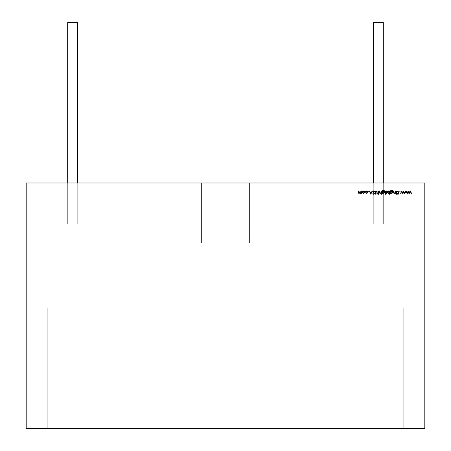 <?xml version="1.0" encoding="UTF-8"?>
<svg xmlns="http://www.w3.org/2000/svg" width="451" height="451" viewBox="0 0 451 451"><rect width="100%" height="100%" fill="white"/><g stroke="black" fill="none" stroke-linecap="round" stroke-linejoin="round"><path stroke-width="0.34" stroke-dasharray="2.25 1.69" d="M47.237 428.411L47.237 308.095L47.237 428.45L47.237 308.095L200.035 308.095L200.035 428.45L47.237 428.45L200.035 428.45L200.035 308.095L200.035 428.45L47.237 428.45L47.237 308.095L47.237 428.411L47.237 308.095L200.035 308.095L200.035 428.411M47.237 308.095L200.035 308.095L47.237 308.095M383.311 182.971L383.311 22.55L383.311 223.876L373.287 223.876L383.311 223.876L373.287 223.876L383.311 223.876L373.287 223.876L383.311 223.876L373.287 223.876L383.311 223.876L373.287 223.876L373.287 22.55L373.287 223.876L373.287 22.55L373.287 223.876L383.311 223.876L383.311 22.55L373.287 22.55L383.311 22.55L373.287 22.55L383.311 22.55L373.287 22.55L383.311 22.55L373.287 22.55L383.311 22.55L383.311 223.876L383.311 22.55L383.311 223.876L383.311 22.55L383.311 223.876L383.311 22.55L383.311 223.876L383.311 22.55L383.311 223.876L373.287 223.876L373.287 22.55L383.311 22.55L383.311 223.876L383.311 22.55L383.311 223.876L373.287 223.876L383.311 223.876L373.287 223.876L383.311 223.876L373.287 223.876L383.311 223.876L383.311 22.55L383.311 223.876L373.287 223.876L373.287 22.55L383.311 22.55L373.287 22.55L383.311 22.55L383.311 223.876L383.311 22.55L383.311 223.876L373.287 223.876L373.287 22.55L383.311 22.55L373.287 22.55L383.311 22.55L373.287 22.55L383.311 22.55L373.287 22.55L383.311 22.55L383.311 223.876L373.287 223.876L373.287 22.55L383.311 22.55L383.311 223.876L373.287 223.876L373.287 22.55L373.287 223.876L373.287 22.55L373.287 223.876L373.287 22.55L383.311 22.55L373.287 22.55L383.311 22.55L383.311 223.876L383.311 22.55L383.311 223.876L373.287 223.876L373.287 22.55L373.287 223.876L373.287 22.55L373.287 223.876L373.287 22.55L383.311 22.55L373.287 22.55L383.311 22.55L373.287 22.55L383.311 22.55L373.287 22.55L383.311 22.55L373.287 22.55L373.287 223.876L373.287 22.55L373.287 223.876L373.287 22.55L373.287 223.876L373.287 22.55L383.311 22.55L373.287 22.55L383.311 22.55L383.311 223.876L383.311 22.55L383.311 223.876L373.287 223.876L373.287 22.55L383.311 22.55L383.311 223.876L373.287 223.876L373.287 22.55L383.311 22.55L383.311 223.876L373.287 223.876L383.311 223.876L383.311 182.971L383.311 223.876L373.287 223.876L383.311 223.876L373.287 223.876L383.311 223.876L373.287 223.876L383.311 223.876L373.287 223.876L373.287 22.55L383.311 22.55L373.287 22.55L383.311 22.55L383.311 223.876L383.311 22.55L373.287 22.55L373.287 223.876L373.287 22.55L383.311 22.55L383.311 223.876L383.311 22.55L373.287 22.55L373.287 223.876L373.287 22.55L383.311 22.55L383.311 223.876L373.287 223.876L373.287 22.55L383.311 22.55L373.287 22.55L373.287 223.876L373.287 22.55L373.287 223.876L383.311 223.876L383.311 22.55L383.311 223.876L373.287 223.876L383.311 223.876L373.287 223.876L383.311 223.876L373.287 223.876L383.311 223.876L383.311 22.55L383.311 223.876L383.311 22.55L383.311 223.876L383.311 22.55L383.311 223.876L373.287 223.876L373.287 22.55L373.287 223.876L383.311 223.876L373.287 223.876L383.311 223.876L373.287 223.876L373.287 22.55L373.287 182.971M67.689 182.971L67.689 223.876L77.713 223.876L67.689 223.876L67.689 22.55L77.713 22.55L77.713 223.876L77.713 22.55L77.713 223.876L77.713 22.55L67.689 22.55L77.713 22.55L67.689 22.55L77.713 22.55L77.713 223.876L67.689 223.876L67.689 22.55L77.713 22.55L77.713 223.876L67.689 223.876L67.689 22.55L77.713 22.55L77.713 223.876L67.689 223.876L67.689 22.55L77.713 22.55L77.713 223.876L67.689 223.876L67.689 22.55L67.689 223.876L77.713 223.876L77.713 22.55L67.689 22.55L67.689 223.876L77.713 223.876L77.713 22.55L67.689 22.55L67.689 223.876L77.713 223.876L77.713 22.55L67.689 22.55L67.689 223.876L77.713 223.876L77.713 22.55L67.689 22.55L67.689 223.876L77.713 223.876L77.713 22.55L67.689 22.55L67.689 223.876L77.713 223.876L77.713 22.55L67.689 22.55L67.689 223.876L77.713 223.876L77.713 22.55L67.689 22.55L67.689 223.876L77.713 223.876L77.713 22.55L67.689 22.55L67.689 223.876L77.713 223.876L77.713 22.55L67.689 22.55L67.689 223.876L77.713 223.876L77.713 22.55L67.689 22.55L67.689 223.876L77.713 223.876L77.713 22.55L67.689 22.55L67.689 223.876L77.713 223.876L77.713 22.55L67.689 22.55L67.689 223.876L67.689 22.55L67.689 223.876L67.689 22.55L77.713 22.55L67.689 22.55L67.689 223.876L77.713 223.876L77.713 22.55L77.713 223.876L77.713 22.55L77.713 223.876L77.713 22.55L67.689 22.55L67.689 223.876L77.713 223.876L77.713 22.55L67.689 22.55L77.713 22.55L67.689 22.55L77.713 22.55L77.713 223.876L67.689 223.876L77.713 223.876L67.689 223.876L77.713 223.876L67.689 223.876L67.689 22.55L77.713 22.55L77.713 223.876L67.689 223.876L67.689 22.55L67.689 223.876L67.689 22.55L67.689 223.876L67.689 22.55L67.689 223.876L77.713 223.876L77.713 22.55L67.689 22.55L67.689 223.876L77.713 223.876L77.713 22.55L77.713 223.876L77.713 182.971L77.713 223.876L67.689 223.876L77.713 223.876L67.689 223.876L77.713 223.876L67.689 223.876L67.689 22.55L77.713 22.55L77.713 223.876L67.689 223.876L67.689 22.55L77.713 22.55L67.689 22.55L77.713 22.55L67.689 22.55L77.713 22.55L67.689 22.55L67.689 223.876L77.713 223.876L67.689 223.876L77.713 223.876L67.689 223.876L77.713 223.876L77.713 22.55L77.713 223.876L77.713 22.55L77.713 223.876L77.713 22.55L77.713 223.876L77.713 22.55L77.713 223.876L77.713 22.55L67.689 22.55L67.689 223.876L77.713 223.876L77.713 22.55L67.689 22.55L67.689 223.876L77.713 223.876L77.713 22.55L67.689 22.55L67.689 223.876L77.713 223.876L77.713 22.55L67.689 22.55L67.689 223.876L67.689 22.55L67.689 223.876L77.713 223.876L67.689 223.876L77.713 223.876L67.689 223.876L67.689 22.55L67.689 223.876L67.689 22.55L77.713 22.55L67.689 22.55L67.689 223.876L77.713 223.876L77.713 22.55L67.689 22.55L77.713 22.55L67.689 22.55L67.689 223.876L77.713 223.876L77.713 182.971M250.965 428.411L250.965 308.095L250.965 428.45L250.965 308.095L403.763 308.095L403.763 428.45L250.965 428.45L403.763 428.45L403.763 308.095L403.763 428.45L250.965 428.45L250.965 308.095L250.965 428.411L250.965 308.095L403.763 308.095L403.763 428.411M250.965 308.095L403.763 308.095L250.965 308.095M424.819 223.876L424.819 182.971L424.819 223.876L26.181 223.876L26.181 182.971L26.181 223.876L424.819 223.876L424.819 182.971L26.181 182.971L424.819 182.971L26.181 182.971L201.439 182.971L201.439 243.128L249.561 243.128L249.561 182.971L424.819 182.971L424.819 223.876L26.181 223.876L424.819 223.876L424.819 182.971L424.819 223.876L26.181 223.876L26.181 182.971L424.819 182.971L26.181 182.971L424.819 182.971L424.819 428.411L424.819 182.971L424.819 428.411L26.181 428.411L26.181 182.971L26.181 223.876L26.181 182.971L26.181 223.876L424.819 223.876M26.181 428.411L26.181 182.971L424.819 182.971L249.561 182.971L249.561 243.128L249.561 182.971L201.439 182.971L201.439 243.128L201.439 182.971L201.439 243.128L249.561 243.128L249.561 182.971L249.561 243.128L249.561 182.971L201.439 182.971L201.439 243.128L249.561 243.128L201.439 243.128L249.561 243.128L201.439 243.128L201.439 182.971L26.181 182.971L26.181 428.411L424.819 428.411L26.181 428.411M411.143 193.332L410.444 191.647L409.677 193.332L408.882 191.647L407.873 193.332L408.854 190.987L409.66 192.678L410.483 190.987L411.453 193.332L410.444 191.647L409.677 193.332L408.882 191.647L407.873 193.332L408.854 190.987L409.66 192.678L410.483 190.987L411.453 193.332L410.444 191.647L409.677 193.332M407.524 193.332L406.825 191.647L406.058 193.332L405.263 191.647L404.254 193.332L405.235 190.987L406.041 192.678L406.864 190.987L407.834 193.332L406.825 191.647L406.058 193.332L405.263 191.647L404.254 193.332L405.235 190.987L406.041 192.678L406.864 190.987L407.834 193.332L406.825 191.647L406.058 193.332M403.904 193.332L403.205 191.647L402.439 193.332L401.644 191.647L400.635 193.332L401.615 190.987L402.422 192.678L403.239 190.987L404.214 193.332L403.205 191.647L402.439 193.332L401.644 191.647L400.635 193.332L401.615 190.987L402.422 192.678L403.239 190.987L404.214 193.332L403.205 191.647L402.439 193.332M399.958 190.948L399.958 191.483L399.958 190.948M398.701 194.201L398.701 192.977L396.953 194.201L398.532 192.757L396.829 190.987L398.701 192.538L398.701 190.987L398.988 190.987L398.988 194.201L398.701 192.977L396.953 194.201L398.532 192.757L396.829 190.987L398.701 192.538L398.701 190.987L398.988 190.987L398.988 194.201L398.701 192.977L397.365 194.201M396.604 194.071L396.068 194.071L396.604 194.071M396.48 193.332L396.192 193.332L396.192 190.987L396.48 190.987L396.48 193.332L396.192 193.332L396.192 190.987L396.48 190.987L396.48 193.332M393.599 193L394.315 193.378L395.206 192.91L394.315 193.378L393.435 192.188L393.599 193L393.435 190.987L393.723 190.987L393.757 192.628L394.36 193.09L395.161 192.464L394.366 193.09L393.757 192.628L394.36 193.09L395.161 192.464L395.493 190.987L395.493 193.332L395.206 192.91L393.915 193.287M395.161 192.464L395.493 190.987L395.493 193.332L395.206 192.91L394.817 193.254M393.435 192.188L393.723 190.987L393.757 192.628M391.958 193.338L390.724 192.927L390.431 193.332L390.431 191.472L390.521 190.756L391.62 190.085L392.302 190.232M392.55 190.407L392.821 190.824L392.533 190.824L391.648 190.373L392.821 190.824L392.347 190.254L391.62 190.085L392.821 190.824M391.051 190.525L391.648 190.373L390.724 191.438L391.981 191.032M392.5 191.32L391.66 190.987L392.81 192.521M392.782 191.737L392.511 191.325M390.724 193.332L390.724 192.927L391.648 193.378L390.724 192.927L390.431 193.332L390.521 190.756L391.62 190.085M391.648 193.378L392.505 193.022L392.86 192.171L391.648 193.378M390.724 191.32L391.66 190.987L390.724 191.438L390.938 190.61M392.573 192.16L391.626 193.09L390.724 192.177L390.978 191.517L391.643 191.28L392.573 192.16L392.297 192.819L390.978 192.825L390.724 192.177L391.643 191.28M389.489 190.987L389.489 191.421L388.542 190.948L389.489 191.421L389.777 190.987L389.777 194.28L389.489 192.91L388.531 193.378L387.668 193.022L387.308 192.16L388.542 190.948L389.489 191.421L389.777 190.987L389.777 194.28L389.489 192.91L388.531 193.378L389.489 192.91L388.531 193.378L387.308 192.16L387.668 193.022L388.531 193.378M387.674 191.297L387.308 192.16L388.542 190.948M389.213 191.5L389.489 192.165L388.937 193.005M388.125 192.994L387.595 192.16L388.542 191.235L389.489 192.165L388.536 193.09L387.595 192.16M387.871 192.814L387.674 192.526M387.668 191.799L387.877 191.5M386.524 193.332L386.524 192.989L385.701 193.293L386.473 192.583L386.524 190.987L386.811 190.987L386.811 193.332L386.524 192.989L385.701 193.293L386.473 192.583L386.524 190.987L386.811 190.987L386.811 193.332L386.524 192.989M385.577 194.071L385.047 194.071L385.577 194.071M385.458 193.332L385.171 193.332L385.171 190.987L385.458 190.987L385.458 193.332L385.171 193.332L385.171 190.987L385.458 190.987L385.458 193.332M383.649 193.338L382.414 192.927L382.127 193.332L382.127 191.472L382.211 190.756L383.311 190.085L383.993 190.232M384.224 190.395L384.511 190.824L384.224 190.824L383.333 190.373M382.741 190.525L383.339 190.373L382.414 191.438L383.677 191.032M384.472 191.737L384.551 192.171L384.201 191.325L383.35 190.987L384.5 192.521M383.339 193.378L384.196 193.022L384.551 192.171L383.339 193.378L382.414 192.927L382.127 193.332L382.211 190.756L383.311 190.085L384.511 190.824L383.311 190.085M382.414 191.32L383.35 190.987L382.414 191.438L382.442 190.936M383.846 190.474L383.339 190.373M383.993 191.517L384.263 192.16L383.316 193.09L382.414 192.177L382.673 191.517L383.333 191.28L384.263 192.16L383.987 192.819L382.668 192.825L382.414 192.177L383.333 191.28M379.579 193.017L379.409 190.987L379.697 190.987L379.731 192.628L380.34 193.09L381.134 192.464L380.34 193.09L379.731 192.628L380.34 193.09L381.134 192.464L381.467 190.987L381.467 194.28L381.18 192.893L379.894 193.287M381.134 192.464L381.467 190.987L381.467 194.28L381.18 192.893L380.289 193.378L381.18 192.893L381.18 194.28M379.409 192.188L379.567 193.005L380.289 193.378L379.409 192.188L379.697 190.987L379.731 192.628M378.874 193.332L378.462 193.332L378.462 194.28L378.175 193.332L377.763 193.332L378.175 193.045L378.175 190.987L378.462 190.987L378.462 193.045L378.874 193.332L378.462 193.332L378.462 194.28L378.175 193.332L377.763 193.332L378.175 193.045L378.175 190.987L378.462 190.987L378.462 193.045L378.874 193.045L378.462 193.332L378.462 194.28M375.627 191.044L376.128 190.908L377.132 191.585L377.188 194.201L376.901 194.201L376.889 191.85L376.145 191.235L375.452 191.776L375.418 194.201L375.131 194.201L375.322 191.337L376.128 190.908L377.132 191.585L377.188 194.201L376.901 194.201L376.889 191.85L376.145 191.235L375.452 191.776L375.418 194.201L375.131 194.201L375.322 191.337M376.151 191.235L375.452 191.776M374.302 191.151L374.64 191.607L373.665 190.908L373.028 191.156L374.065 190.993M373.727 192.605L373.033 191.782L373.665 191.235L374.369 191.771L373.665 191.235L373.033 191.782L373.665 191.235L373.033 191.782L374.251 193.045L374.341 193.896M374.048 194.178L373.253 194.189M373.642 194.28L374.431 193.53L373.642 194.28L372.785 193.738L373.146 194.122L373.642 194.28L372.785 193.738L373.05 193.541L373.676 193.953L374.144 193.547L372.915 192.267M372.904 192.256L373.501 192.814L372.746 191.776L373.665 190.908L374.64 191.607L374.369 191.771L374.64 191.607M373.028 191.156L372.746 191.776M374.144 193.547L373.676 193.953L373.05 193.541L373.676 193.953L374.144 193.547L373.501 192.814M369.606 190.987L370.079 192.019L371.534 192.019L372.334 190.987L370.812 194.201L369.29 190.987L370.079 192.019L371.534 192.019L372.334 190.987L370.812 194.201L369.29 190.987L370.079 192.019L371.534 192.019L372.019 190.987M370.795 193.575L370.232 192.346L371.376 192.346L370.795 193.575L370.232 192.346L371.376 192.346L370.795 193.575L370.232 192.346L371.376 192.346M368.49 190.948L368.755 191.218L368.219 191.218L368.755 191.218M366.888 193.287L365.299 192.825L366.398 193.09L365.541 192.678L366.398 193.09L367.396 192.165M367.402 192.171L366.392 191.235L365.541 191.647L366.387 191.235L367.097 191.489L367.402 192.171L367.103 192.825M367.306 191.771L366.996 191.41M366.398 190.948L365.299 191.489L366.398 190.948L367.689 192.143L366.375 193.378L367.294 193.039L367.689 192.143L367.3 191.275L366.398 190.948L367.3 191.275L367.65 192.436M367.091 192.836L366.398 193.09M364.538 191.393L364.808 192.154L364.487 192.989L363.591 193.378L362.7 192.989L362.378 192.154L362.655 191.387M362.734 191.297L362.378 192.154L363.591 190.948L362.734 191.297L363.591 190.948L364.808 192.154L364.487 192.989L363.591 193.378L362.7 192.989L363.591 193.378L364.487 192.989L364.808 192.154L364.453 191.297L363.591 190.948L364.453 191.297M362.378 192.154L362.463 192.605M362.937 192.814L362.937 191.5L363.596 191.235L364.521 192.154L363.596 193.09L362.666 192.154L363.596 191.235M362.756 191.754L363.19 191.32M360.975 193.051L361.381 192.718L360.761 193.09L361.516 191.974L361.516 190.987L361.803 190.987L361.803 193.332L361.516 192.927L360.332 193.282M358.449 193.017L358.308 192.261L358.449 193.017L359.103 193.378L359.96 192.808L360.71 193.378L359.96 192.808L358.731 193.287M359.96 192.808L359.103 193.378L358.308 192.261L358.308 190.987L358.906 193.039M359.374 193.051L359.797 192.684L359.154 193.09L359.915 191.9L359.915 190.987L360.524 193.039M361.381 192.718L361.516 190.987L361.803 190.987L361.803 193.332L361.516 192.927L360.71 193.378M360.264 192.786L360.202 192.182M359.797 192.684L360.202 190.987M358.596 190.987L358.308 192.261M383.311 223.876L373.287 223.876L373.287 22.55L373.287 223.876L383.311 223.876L383.311 22.55L383.311 223.876M409.632 193.332L408.882 191.647L408.178 193.332M408.916 190.987L409.66 192.678L410.427 190.987M406.013 193.332L405.263 191.647L404.558 193.332M405.291 190.987L406.041 192.678L406.808 190.987M402.393 193.332L401.644 191.647L400.939 193.332M401.672 190.987L402.422 192.678L403.188 190.987M396.953 194.201L398.532 192.757L396.829 190.987M397.213 190.987L398.701 192.538L398.701 190.987M395.206 193.332L395.206 192.91M393.723 190.987L393.723 192.092M395.206 191.838L395.206 190.987M389.489 194.28L389.489 192.91M386.524 191.776L386.524 190.987M382.414 192.927L382.414 193.332M384.511 190.824L384.224 190.824M379.697 190.987L379.697 192.092M381.18 191.838L381.18 190.987M378.175 194.28L378.175 193.332L377.763 193.332M377.763 193.045L378.175 193.045L378.175 190.987M378.462 190.987L378.462 193.045L378.874 193.045M377.132 191.585L377.188 194.201M376.889 191.85L376.145 191.235M375.418 192.278L375.418 194.201M375.131 192.261L376.128 190.908M374.251 193.045L374.431 193.53M366.375 193.378L365.541 192.678M363.591 193.378L362.7 192.989M361.516 193.332L361.516 192.927L361.189 193.259M359.915 191.9L359.915 190.987M361.516 191.974L361.516 190.987"/><path stroke-width="0.68" d="M200.035 428.411L47.237 428.411M200.035 428.45L47.237 428.45L200.035 428.45M383.311 182.971L383.311 22.55L373.287 22.55L383.311 22.55L383.311 182.971L383.311 22.55L373.287 22.55L373.287 182.971M77.713 182.971L77.713 22.55L67.689 22.55L77.713 22.55L77.713 182.971L77.713 22.55L67.689 22.55L67.689 182.971M403.763 428.411L250.965 428.411M403.763 428.45L250.965 428.45L403.763 428.45M26.181 428.411L26.181 182.971L424.819 182.971L424.819 428.411L26.181 428.411L26.181 182.971L424.819 182.971L424.819 428.411L26.181 428.411L26.181 182.971L424.819 182.971L424.819 428.411L26.181 428.411M364.487 192.989L364.808 192.154L364.453 191.297L363.591 190.948L362.734 191.297L362.378 192.154L363.106 193.282L364.081 193.282L364.808 192.154L363.591 190.948L362.378 192.154L362.7 192.989L363.591 193.378L364.487 192.989L364.808 192.154L364.487 192.989L363.591 193.378L362.7 192.989L363.591 193.378M368.755 191.218L368.219 191.218L368.755 191.218M374.64 191.607L374.369 191.771L374.64 191.607L373.665 190.908L372.746 191.776L374.144 193.547L373.676 193.953L372.785 193.738L373.642 194.28L374.431 193.53L373.033 191.782L373.665 191.235L374.64 191.607L373.665 190.908L372.746 191.776L374.144 193.547L373.676 193.953L372.785 193.738L373.642 194.28L374.431 193.53L373.033 191.782L373.665 191.235L374.64 191.607L373.665 190.908L372.746 191.776L373.028 191.156M378.462 194.28L378.175 194.28L378.462 193.332L378.874 193.045L378.462 193.045L378.462 190.987L378.175 190.987L378.175 193.045L377.763 193.332L378.175 193.332L378.175 194.28L378.462 193.332L378.874 193.332L378.462 193.045L378.462 190.987L378.175 190.987L378.175 193.045L377.763 193.332L378.175 193.332L378.175 194.28L378.462 193.332L378.874 193.045L378.874 193.332M382.414 193.332L382.127 193.332L382.414 192.927L383.339 193.378L384.551 192.171L383.339 193.378L382.414 192.927L383.339 193.378L384.196 193.022L384.551 192.171L384.201 191.325L383.35 190.987L382.414 191.438L382.628 190.61L383.339 190.373L384.511 190.824L383.311 190.085L382.211 190.756L382.127 193.332L382.414 192.927L383.339 193.378L384.551 192.171L383.35 190.987L382.414 191.438L383.339 190.373L384.511 190.824L383.311 190.085L382.211 190.756L382.127 193.332L382.414 192.927L382.82 193.265M385.312 193.829L385.312 194.319L385.577 194.071L385.126 193.896L385.126 194.251L385.498 194.251M389.489 190.987L389.489 191.421L388.542 190.948L387.674 191.297L387.308 192.16L387.668 193.022L388.531 193.378L389.489 192.91L389.777 194.28L389.777 190.987L389.489 191.421L388.542 190.948L387.308 192.16L388.531 193.378L389.489 192.91L389.777 194.28L389.777 190.987L389.777 194.28L389.489 194.28L389.777 194.28L389.777 190.987L389.489 191.421L388.542 190.948L387.674 191.297M395.493 190.987L395.161 192.464L394.36 193.09L393.757 192.628L393.723 190.987L393.435 190.987L393.599 193L394.315 193.378L395.206 192.91L395.493 193.332L395.493 190.987L395.493 193.332L395.493 190.987L395.161 192.464L394.36 193.09L393.757 192.628L393.723 190.987L393.435 190.987L393.435 192.188L394.315 193.378L395.206 192.91L395.493 193.332L395.206 193.332L395.493 193.332L395.493 190.987L395.206 190.987L395.493 190.987M396.604 194.071L396.068 194.071L396.604 194.071M400.223 191.218L399.687 191.218L399.958 191.483L399.958 190.948M406.864 190.987L406.041 192.678L405.235 190.987L404.254 193.332L405.263 191.647L406.013 193.332L406.825 191.647L407.834 193.332L406.864 190.987L407.834 193.332L406.864 190.987L406.041 192.678L405.235 190.987L404.254 193.332L405.263 191.647L406.013 193.332L406.825 191.647L407.834 193.332L407.524 193.332L407.834 193.332L406.864 190.987M410.483 190.987L409.66 192.678L408.854 190.987L407.873 193.332L408.882 191.647L409.632 193.332L410.444 191.647L411.453 193.332L410.483 190.987L411.453 193.332L410.483 190.987L409.66 192.678L408.854 190.987L407.873 193.332L408.882 191.647L409.632 193.332L410.444 191.647L411.453 193.332L411.143 193.332L411.453 193.332L410.483 190.987M403.239 190.987L402.422 192.678L401.615 190.987L400.635 193.332L401.644 191.647L402.393 193.332L403.205 191.647L404.214 193.332L403.239 190.987L404.214 193.332L403.239 190.987L402.422 192.678L401.615 190.987L400.635 193.332L401.644 191.647L402.393 193.332L403.205 191.647L404.214 193.332L403.904 193.332L404.214 193.332L403.239 190.987M398.988 190.987L398.701 190.987L398.701 192.538L396.829 190.987L398.532 192.757L396.953 194.201L398.701 192.977L398.988 194.201L398.988 190.987L398.988 194.201L398.988 190.987L398.701 190.987L398.701 192.538L396.829 190.987L398.532 192.757L396.953 194.201L398.701 192.977L398.988 194.201L398.701 194.201L398.988 194.201L398.988 190.987L398.701 190.987L398.988 190.987M396.48 190.987L396.192 190.987L396.192 193.332L396.48 193.332L396.48 190.987L396.48 193.332L396.48 190.987L396.192 190.987L396.192 193.332L396.48 193.332L396.192 193.332L396.192 190.987L396.48 190.987L396.192 190.987L396.192 193.332L396.48 193.332L396.48 190.987M390.724 193.332L390.431 193.332L390.724 192.927L391.648 193.378L392.505 193.022L392.86 192.171L392.511 191.325L391.66 190.987L390.724 191.438L390.938 190.61L391.648 190.373L392.821 190.824L391.62 190.085L390.521 190.756L390.431 193.332L390.724 192.927L391.648 193.378L392.86 192.171L391.66 190.987L390.724 191.438L391.648 190.373L392.821 190.824L391.62 190.085L390.521 190.756L390.431 193.332L390.724 192.927L391.648 193.378L392.86 192.171L391.648 193.378M386.811 190.987L386.473 192.583L385.701 193.293L386.524 192.989L386.811 193.332L386.811 190.987L386.811 193.332L386.811 190.987L386.473 192.583L385.701 193.293L386.524 192.989L386.811 193.332L386.524 193.332L386.811 193.332L386.811 190.987L386.524 190.987L386.811 190.987M385.458 190.987L385.171 190.987L385.171 193.332L385.458 193.332L385.458 190.987L385.458 193.332L385.458 190.987L385.171 190.987L385.171 193.332L385.458 193.332L385.171 193.332L385.171 190.987L385.458 190.987L385.171 190.987L385.171 193.332L385.458 193.332L385.458 190.987M381.467 190.987L381.134 192.464L380.34 193.09L379.731 192.628L379.697 190.987L379.409 190.987L379.567 193.005L380.289 193.378L381.18 192.893L381.18 194.28L381.467 194.28L381.467 190.987L381.467 194.28L381.467 190.987L381.134 192.464L380.34 193.09L379.731 192.628L379.697 190.987L379.409 190.987L379.409 192.188L380.289 193.378L381.18 192.893L381.18 194.28L381.467 194.28L381.18 194.28L381.467 194.28L381.467 190.987L381.18 190.987L381.467 190.987M377.188 194.201L376.901 194.201L377.188 194.201L377.132 191.585L376.128 190.908L375.322 191.337L375.131 194.201L375.418 194.201L375.452 191.776L376.145 191.235L376.889 191.85L376.901 194.201L377.188 194.201L377.132 191.585L376.128 190.908L375.131 192.261L375.131 194.201L375.418 194.201L375.452 191.776L376.145 191.235L376.889 191.85L376.901 194.201L377.188 194.201L377.132 191.585L376.128 190.908L377.132 191.585M370.812 194.201L372.334 190.987L371.534 192.019L370.079 192.019L369.29 190.987L370.773 194.201L372.334 190.987L371.534 192.019L370.079 192.019L369.29 190.987L370.773 194.201L369.29 190.987L369.606 190.987L369.29 190.987L370.773 194.201L372.334 190.987L370.812 194.201M365.541 192.678L366.375 193.378L367.294 193.039L367.689 192.143L367.3 191.275L366.398 190.948L365.299 191.489L367.097 191.489L367.402 192.171L367.091 192.836L365.299 192.825L366.375 193.378L365.299 192.825L366.375 193.378L367.689 192.143L366.398 190.948L365.299 191.489L366.392 191.235L367.402 192.171L366.398 193.09L365.299 192.825L367.091 192.836M361.803 190.987L361.381 192.718L360.761 193.09L360.264 192.786L360.202 190.987L359.797 192.684L359.154 193.09L358.675 192.825L358.596 190.987L358.308 190.987L358.449 193.017L359.103 193.378L359.96 192.808L360.71 193.378L361.516 192.927L361.803 193.332L361.803 190.987L361.803 193.332L361.803 190.987L360.761 193.09L360.202 192.182L360.202 190.987L359.154 193.09L358.308 190.987L358.308 192.261L359.103 193.378L359.96 192.808L360.71 193.378L361.516 192.927L361.803 193.332L361.516 193.332L361.803 193.332L361.803 190.987L361.516 190.987L361.803 190.987M409.677 193.332L410.444 191.647L411.143 193.332M408.178 193.332L407.873 193.332L408.854 190.987L407.873 193.332L408.882 191.647L409.632 193.332M406.058 193.332L406.825 191.647L407.524 193.332M404.558 193.332L404.254 193.332L405.235 190.987L404.254 193.332L405.263 191.647L406.013 193.332M402.439 193.332L403.205 191.647L403.904 193.332M400.939 193.332L400.635 193.332L401.615 190.987L400.635 193.332L401.644 191.647L402.393 193.332M397.365 194.201L398.701 192.977L398.701 194.201M396.829 190.987L398.532 192.757L396.953 194.201M396.068 194.071L396.339 194.319L396.339 193.829M393.435 192.188L393.435 190.987L393.435 192.188L394.315 193.378L395.206 192.91L394.817 193.254M393.915 193.287L393.599 193M393.435 190.987L393.723 190.987L393.435 190.987M393.971 192.977L393.723 192.092L394.36 193.09L395.161 192.464L395.206 191.838L395.161 192.464L394.36 193.09L393.757 192.628L394.36 193.09M394.929 192.853L395.161 192.464M390.431 193.332L390.521 190.756L391.62 190.085L390.521 190.756L390.431 193.332M390.938 190.61L390.724 191.32L391.648 190.373L392.821 190.824L391.051 190.525M391.981 191.032L392.5 191.32M392.336 191.19L392.782 191.737M392.043 192.994L390.978 192.825L390.724 192.177L391.643 191.28L392.573 192.16L391.626 193.09L390.724 192.177L391.643 191.28L392.573 192.16L392.449 192.628M392.308 192.808L391.237 193.005M390.978 192.825L390.978 191.517L391.643 191.28L392.573 192.16L392.297 192.819M391.643 191.28L392.573 192.16L391.626 193.09L390.724 192.177L391.643 191.28L392.573 192.16M389.489 192.91L388.531 193.378L389.489 192.91L389.489 194.28M388.542 190.948L387.308 192.16L388.531 193.378M387.674 192.526L388.542 191.235L389.489 192.165L388.536 193.09L387.595 192.16L387.877 191.5L388.542 191.235L389.489 192.165L389.207 192.831L387.871 192.814M388.937 193.005L387.877 192.819L387.595 192.16L388.542 191.235L389.489 192.165L389.213 192.825L388.125 192.994M387.877 191.5L388.542 191.235L389.489 192.165L388.536 193.09L387.668 191.799M387.595 192.16L388.542 191.235L389.213 191.5M386.524 192.989L385.701 193.293L386.473 192.583L386.524 191.776L386.473 192.583L385.701 193.293L386.524 192.989L386.524 193.332M382.127 193.332L382.211 190.756L383.311 190.085L382.211 190.756L382.127 193.332M384.224 190.824L383.846 190.474M383.333 190.373L382.741 190.525M382.442 190.936L382.414 191.32L383.339 190.373M383.677 191.032L384.472 191.737M383.733 192.994L382.668 192.825L382.414 192.177L383.333 191.28L384.263 192.16L383.316 193.09L382.414 192.177L383.333 191.28L384.263 192.16L384.139 192.628M383.998 192.808L382.927 193.005M382.668 192.825L382.673 191.517L383.333 191.28L384.263 192.16L383.987 192.819M383.333 191.28L384.263 192.16L383.316 193.09L382.414 192.177L383.333 191.28L383.993 191.517M379.409 192.188L379.409 190.987L379.409 192.188L380.283 193.378L381.18 192.893L381.18 194.28M379.894 193.287L379.579 193.017M379.409 190.987L379.697 190.987L379.409 190.987M379.731 192.628L380.34 193.09L379.697 192.092L380.34 193.09L380.807 192.932M380.903 192.859L381.18 191.838L381.134 192.464L380.34 193.09M380.289 193.378L380.791 193.242M377.763 193.332L377.763 193.045L378.175 193.332L378.175 194.28M378.175 190.987L378.462 190.987L378.175 190.987L378.175 193.045L377.763 193.045M376.901 194.201L376.889 191.85L376.145 191.235L376.889 191.85L376.901 194.201M375.452 191.776L375.418 192.278L376.145 191.235M375.418 194.201L375.131 194.201L375.131 192.261L375.131 194.201L375.418 194.201L375.418 192.278M375.322 191.337L375.627 191.044M373.033 191.782L373.152 192.098L373.665 191.235L373.033 191.782L373.665 191.235L374.369 191.771L373.411 191.28M373.152 192.098L373.727 192.605L373.152 192.098M373.31 193.829L372.785 193.738L373.642 194.28L374.431 193.53L374.251 193.045L374.431 193.53L373.642 194.28L372.785 193.738L373.676 193.953L374.144 193.547L373.501 192.808L374.144 193.547L373.676 193.953L374.144 193.547M373.05 193.541L373.676 193.953L373.05 193.541M372.019 190.987L372.334 190.987L371.534 192.019L370.079 192.019L369.606 190.987M370.795 193.575L370.232 192.346L371.376 192.346L370.795 193.575L370.232 192.346L371.376 192.346L370.795 193.575L370.232 192.346L371.376 192.346L370.795 193.575L371.376 192.346M367.103 192.825L367.402 192.171L366.398 193.09M367.396 192.165L367.306 191.771M366.996 191.41L365.299 191.489L366.398 190.948L365.299 191.489L366.392 191.235L367.402 192.171M366.375 193.378L367.689 192.143L366.398 190.948M367.65 192.436L367.368 192.96M367.249 193.079L366.888 193.287M365.919 191.342L366.392 191.235M364.808 192.154L363.591 190.948L362.378 192.154L362.463 192.605M363.19 191.32L364.25 191.5L364.25 192.814L362.937 192.814L362.666 192.154L363.596 191.235L364.521 192.154L363.596 193.09L362.666 192.154L362.756 191.754M364.425 191.743L364.521 192.154L363.596 193.09L362.666 192.154L362.942 191.495L364.03 191.337M364.239 191.483L364.25 192.814L362.937 192.814M363.596 191.235L364.521 192.154L363.596 193.09L362.666 192.154L363.596 191.235L364.25 191.5M361.189 193.259L359.96 192.808L360.71 193.378L361.516 192.927L361.516 193.332M358.308 192.261L358.308 190.987L358.308 192.261L359.103 193.378L359.96 192.808M358.731 193.287L358.449 193.017M358.308 190.987L358.596 190.987L358.308 190.987M358.675 192.825L358.596 192.261L359.374 193.051M358.906 193.039L358.596 190.987M359.797 192.684L359.915 191.9L359.154 193.09M359.915 190.987L360.202 190.987L359.915 191.9M360.524 193.039L360.202 192.182L360.264 192.786M361.381 192.718L361.516 191.974L360.975 193.051M362.378 192.154L362.7 192.989M372.746 191.776L373.501 192.814M374.251 193.045L373.727 192.605M378.874 193.045L378.462 193.045L378.462 190.987M384.551 192.171L383.35 190.987L382.414 191.32M384.511 190.824L383.311 190.085M395.206 190.987L395.206 191.838M393.723 192.092L393.723 190.987M395.206 192.91L395.206 193.332M406.808 190.987L406.041 192.678L405.291 190.987M410.427 190.987L409.66 192.678L408.916 190.987M403.188 190.987L402.422 192.678L401.672 190.987M398.701 190.987L398.701 192.538L397.213 190.987M392.86 192.171L391.66 190.987L390.724 191.32M392.821 190.824L391.62 190.085M386.524 190.987L386.524 191.776M381.18 190.987L381.18 191.838M379.697 192.092L379.697 190.987M376.128 190.908L375.131 192.261M361.516 190.987L361.516 191.974M360.202 192.182L360.202 190.987"/></g></svg>
